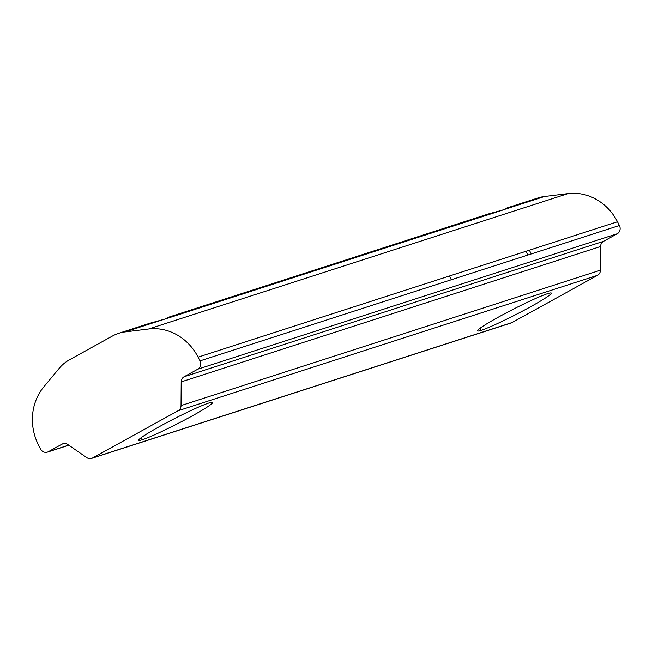 <?xml version="1.0" encoding="UTF-8"?>
<svg xmlns="http://www.w3.org/2000/svg" width="652" height="652" viewBox="0 0 652 652"><rect width="100%" height="100%" fill="white"/><g stroke="black" fill="none" stroke-linecap="round" stroke-linejoin="round"><path stroke-width="0.98" d="M91.598 458.405A6.218 5.672 72.1 0 1 86.789 457.631A6.218 5.672 -107.9 0 0 92.519 458.006L178.135 410.736A6.218 5.672 -107.9 0 0 181.036 405.585L181.207 381.885A6.218 5.672 72.1 0 1 184.117 376.742L197.841 369.162L184.117 376.742L603.516 241.338L184.117 376.742A6.218 5.672 -107.9 0 0 181.207 381.885L600.614 246.489L181.207 381.885L181.036 405.585L600.443 270.189L181.036 405.585A6.218 5.672 72.1 0 1 178.135 410.736L597.534 275.331L178.135 410.736L92.519 458.006L511.918 322.61L92.519 458.006A6.218 5.672 72.1 0 1 91.598 458.405L511.005 323.009A6.218 5.672 -107.9 0 0 511.918 322.61L597.534 275.331A6.218 5.672 -107.9 0 0 600.443 270.189L600.614 246.489A6.218 5.672 72.1 0 1 603.516 241.338L617.24 233.758L197.841 369.162A6.218 5.672 -107.9 0 0 200.001 360.882L198.086 357.149A51.826 47.303 -107.9 0 0 148.632 328.991A51.826 47.303 72.1 0 1 198.086 357.149L617.485 221.753A51.826 47.303 -107.9 0 0 568.031 193.595L148.632 328.991L125.102 331.901L163.236 319.586L125.102 331.901A41.459 37.84 -107.9 0 0 112.609 335.951L69.495 359.757A41.459 37.84 -107.9 0 0 59.267 368.25L43.798 386.88A51.826 47.303 -107.9 0 0 38.598 445.218A51.826 47.303 72.1 0 1 43.798 386.88L59.267 368.25A41.459 37.84 72.1 0 1 69.495 359.757L112.609 335.951A41.459 37.84 72.1 0 1 118.705 333.311A41.459 37.84 72.1 0 1 125.102 331.901L148.632 328.991L568.031 193.595L544.51 196.496L165.804 318.828L168.974 317.271M168.966 317.263L167.629 318.168C169.952 316.619 169.145 316.888 165.209 318.967A41.459 2.967 -27.1 0 1 165.086 319.056A41.459 2.967 152.9 0 0 165.209 318.967M141.337 437.565L142.421 439.701A41.459 2.967 152.9 0 0 184.581 420.043A41.459 2.967 152.9 0 0 212.56 402.463A41.459 2.967 152.9 0 0 208.876 403.001A41.459 2.967 -27.1 0 1 191.786 416.147A41.459 2.967 -27.1 0 1 142.421 439.701A41.459 2.967 -27.1 0 1 159.52 426.563A41.459 2.967 -27.1 0 1 208.876 403.001A41.459 2.967 152.9 0 0 166.716 422.667A41.459 2.967 152.9 0 0 138.737 440.239A41.459 2.967 152.9 0 0 142.421 439.701L141.337 437.565M149.463 323.384L165.804 318.828L149.879 323.245L118.705 333.311M167.629 318.168L504.55 209.471L507.721 207.915L506.376 208.811L544.51 196.496A41.459 37.84 -107.9 0 0 538.112 197.915L506.93 207.972M48.321 451.722A6.218 5.672 72.1 0 1 47.4 452.121A6.218 5.672 72.1 0 1 40.505 448.951A6.218 5.672 -107.9 0 0 48.321 451.722L68.68 445.145L48.321 451.722L62.046 444.142L48.321 451.722M63.937 443.531L62.046 444.142L63.937 443.531M67.775 444.517A6.218 5.672 -107.9 0 0 62.959 443.743A6.218 5.672 -107.9 0 0 62.046 444.142A6.218 5.672 72.1 0 1 67.775 444.517L86.789 457.631L67.775 444.517M547.623 293.644A41.459 2.967 -27.1 0 1 530.532 306.782A41.459 2.967 -27.1 0 1 481.176 330.336A41.459 2.967 -27.1 0 1 498.267 317.198A41.459 2.967 -27.1 0 1 547.623 293.644A41.459 2.967 152.9 0 0 505.471 313.302A41.459 2.967 152.9 0 0 477.492 330.882A41.459 2.967 152.9 0 0 481.176 330.336A41.459 2.967 152.9 0 0 523.336 310.678A41.459 2.967 152.9 0 0 551.315 293.107A41.459 2.967 152.9 0 0 547.623 293.644M38.598 445.218L40.505 448.951M488.201 214.019L501.983 210.229L488.633 213.88L168.183 317.337M527.867 255.038L525.96 251.297L527.867 255.038M506.376 208.811C508.699 207.255 507.892 207.523 503.955 209.61M480.084 328.209L481.176 330.336L480.084 328.209M532.089 200.506A41.459 37.84 72.1 0 1 544.51 196.496L568.031 193.595A51.826 47.303 72.1 0 1 617.485 221.753L619.4 225.486A6.218 5.672 72.1 0 1 617.24 233.758L603.516 241.338A6.218 5.672 -107.9 0 0 600.614 246.489L600.443 270.189A6.218 5.672 72.1 0 1 597.534 275.331L511.918 322.61A6.218 5.672 72.1 0 1 510.027 323.221M200.001 360.882A6.218 5.672 72.1 0 1 197.841 369.162L617.24 233.758A6.218 5.672 -107.9 0 0 619.4 225.486L200.001 360.882L619.4 225.486M617.485 221.753L198.086 357.149M47.4 452.121L68.786 445.218M529.359 250.205L531.266 253.938M451.323 279.749L449.415 276.008"/></g></svg>
